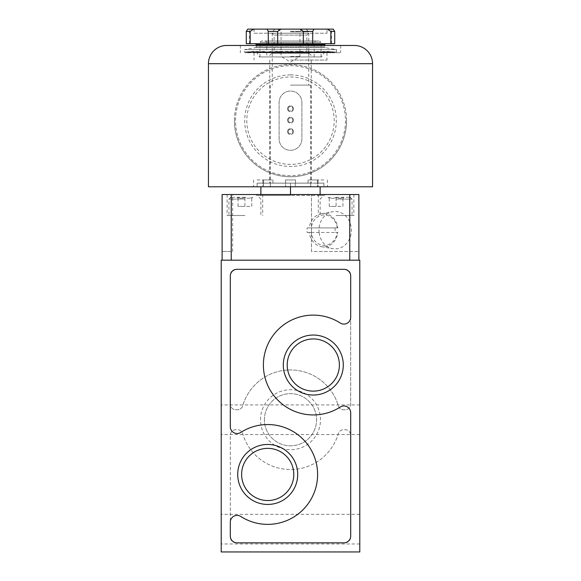 <?xml version="1.0" encoding="UTF-8"?>
<svg xmlns="http://www.w3.org/2000/svg" width="581" height="581" viewBox="0 0 581 581"><rect width="100%" height="100%" fill="white"/><g stroke="black" fill="none" stroke-linecap="round" stroke-linejoin="round"><path stroke-width="0.44" stroke-dasharray="2.9 2.18" d="M222.116 260.186L222.116 194.533L358.884 194.533L358.884 260.186L222.116 260.186L231.238 260.186L231.238 251.522L222.116 251.522L231.238 251.522M260.869 194.533L256.308 194.533L260.913 194.533L260.869 195.448L256.308 195.448L260.869 195.448L260.869 186.784M290.456 194.533L260.913 194.533L290.5 194.533L290.456 195.448L260.913 195.448L290.456 195.448L290.456 194.533M290.544 194.533L320.087 194.533L290.544 194.533L290.544 195.448L320.087 195.448L320.131 194.533L320.087 195.448L290.544 195.448L290.544 194.533M320.131 194.533L324.692 194.533L320.131 194.533L320.131 195.448L324.692 195.448L320.131 195.448L320.131 186.784M336.087 194.533L353.865 194.533L336.087 194.533M244.913 194.533L227.135 194.533L244.913 194.533M232.647 251.522L232.647 194.533M311.474 251.522L311.474 194.533L311.474 251.522L358.884 251.522L311.474 251.522M358.884 260.186L231.238 260.186M260.913 195.448L260.913 194.533L260.913 195.448L290.456 195.448L260.913 195.448M320.087 195.448L290.544 195.448L320.087 195.448M260.513 419.743A29.987 29.987 0 0 1 305.497 393.773A29.987 29.987 0 0 1 305.497 445.714A29.987 29.987 0 0 1 260.513 419.743M230.323 275.089L230.323 404.223A5.563 5.563 0 0 0 235.886 409.779L237.375 409.779A5.563 5.563 0 0 0 242.713 405.778A49.784 49.784 0 0 1 338.287 405.778A5.563 5.563 0 0 0 343.625 409.779L345.114 409.779A5.563 5.563 0 0 0 350.677 404.223L350.677 275.089A5.788 5.788 0 0 0 344.889 269.301L236.111 269.301A5.788 5.788 0 0 0 230.323 275.089L230.323 404.223A5.563 5.563 0 0 0 235.886 409.779L237.375 409.779A5.563 5.563 0 0 0 242.713 405.778A49.784 49.784 0 0 1 338.287 405.778A5.563 5.563 0 0 0 343.625 409.779L345.114 409.779A5.563 5.563 0 0 0 350.677 404.223L350.677 275.089A5.788 5.788 0 0 0 344.889 269.301L236.111 269.301A5.788 5.788 0 0 0 230.323 275.089M221.208 551.95L221.208 260.186L359.792 260.186L359.792 551.95L221.208 551.95M235.886 429.708A5.563 5.563 0 0 0 230.323 435.263L230.323 537.04A5.788 5.788 0 0 0 236.111 542.836L344.889 542.836A5.788 5.788 0 0 0 350.677 537.04L350.677 435.263A5.563 5.563 0 0 0 345.114 429.708L343.625 429.708A5.563 5.563 0 0 0 338.287 433.709A49.784 49.784 0 0 1 242.713 433.709A5.563 5.563 0 0 0 237.375 429.708L235.886 429.708A5.563 5.563 0 0 0 230.323 435.263L230.323 537.04A5.788 5.788 0 0 0 236.111 542.836L344.889 542.836A5.788 5.788 0 0 0 350.677 537.04L350.677 435.263A5.563 5.563 0 0 0 345.114 429.708L343.625 429.708A5.563 5.563 0 0 0 338.287 433.709A49.784 49.784 0 0 1 242.713 433.709A5.563 5.563 0 0 0 237.375 429.708L235.886 429.708M334.954 227.905A16.217 14.046 90 0 1 334.954 232.465L307.138 232.465A16.217 14.046 90 0 1 307.131 232.407A16.217 14.046 90 0 1 307.138 227.905L337.808 227.905A16.653 14.423 -90 0 0 321.337 213.728A16.653 14.423 -90 0 0 309.237 227.905L337.808 227.905M307.138 232.465L309.237 232.465A16.653 14.423 -90 0 0 321.337 246.649A16.653 14.423 -90 0 0 337.808 232.465L334.954 232.465M319.143 232.749A18.694 16.188 -90 0 0 332.724 248.661A18.694 16.188 -90 0 0 351.367 230.185A18.694 16.188 -90 0 0 332.724 211.709A18.694 16.188 -90 0 0 319.143 232.749M307.138 227.905L309.237 227.905M309.237 232.465L311.198 232.465A15.229 13.189 -90 0 0 324.234 245.414A15.229 13.189 -90 0 0 337.27 232.465L337.808 232.465M311.198 232.465L337.27 232.465M359.792 529.153L359.792 514.338L359.792 529.153M221.208 529.153L221.208 514.338L221.208 529.153M359.792 419.743L359.792 404.928L359.792 419.743M221.208 419.743L221.208 404.928L221.208 419.743M337.27 227.905A15.229 13.189 -90 0 0 324.234 214.963A15.229 13.189 -90 0 0 311.198 227.905M237.092 269.301A6.79 6.79 0 0 0 230.301 276.091L230.301 426.708A6.79 6.79 0 0 0 240.759 432.431A49.922 49.922 0 0 1 305.446 507.126A49.922 49.922 0 0 1 240.759 516.473A6.79 6.79 0 0 0 230.301 522.188L230.301 536.038A6.79 6.79 0 0 0 237.092 542.836L343.908 542.836A6.79 6.79 0 0 0 350.699 536.038L350.699 412.779A6.79 6.79 0 0 0 340.241 407.056A49.922 49.922 0 0 1 275.554 332.361A49.922 49.922 0 0 1 340.241 323.014A6.79 6.79 0 0 0 350.699 317.299L350.699 276.091A6.79 6.79 0 0 0 343.908 269.301L237.092 269.301M336.087 215.507L353.865 215.507L336.087 215.507M336.087 197.271L350.22 197.271L336.087 197.271C338.353 198.651 340.633 198.651 342.928 197.271C342.928 198.651 342.928 198.651 342.928 197.271C342.928 198.651 342.928 198.651 342.928 197.271C340.662 198.651 338.382 198.651 336.087 197.271C333.821 198.651 331.548 198.651 329.253 197.271C329.253 198.651 329.253 198.651 329.253 197.271C329.253 198.651 329.253 198.651 329.253 197.271C331.511 198.651 333.792 198.651 336.087 197.271L336.087 206.386L342.928 206.386L342.928 197.271L342.928 206.386L336.087 206.386L336.087 197.271M244.913 215.507L227.135 215.507L244.913 215.507M244.913 197.271L230.78 197.271L244.913 197.271C247.179 198.651 249.452 198.651 251.747 197.271C251.747 198.651 251.747 198.651 251.747 197.271C251.747 198.651 251.747 198.651 251.747 197.271C249.489 198.651 247.208 198.651 244.913 197.271C242.647 198.651 240.367 198.651 238.072 197.271C238.072 198.651 238.072 198.651 238.072 197.271C238.072 198.651 238.072 198.651 238.072 197.271C240.338 198.651 242.618 198.651 244.913 197.271L244.913 206.386L251.747 206.386L251.747 197.271L251.747 206.386L244.913 206.386L244.913 197.271M329.253 206.386L329.253 197.271L329.253 206.386L336.087 206.386L329.253 206.386M238.072 206.386L238.072 197.271L238.072 206.386L244.913 206.386L238.072 206.386M290.5 194.533L290.5 183.138L311.242 183.138L269.758 183.138L320.131 183.138L260.869 183.138L290.5 183.138L290.5 186.784M275.045 29.05L305.955 29.05M290.5 29.05L303.718 29.05L290.5 29.05M290.5 31.832L308.736 31.832L290.5 31.832M290.5 85.124L310.784 85.124L290.5 85.124M290.5 31.243L299.927 31.243L290.5 31.243M290.5 56.401L299.927 56.401L290.5 56.401M264.413 419.743A26.087 26.087 0 0 1 303.543 397.15A26.087 26.087 0 0 1 303.543 442.337A26.087 26.087 0 0 1 264.413 419.743A26.087 26.087 0 0 1 303.543 397.15A26.087 26.087 0 0 1 303.543 442.337A26.087 26.087 0 0 1 264.413 419.743M287.203 365.035A26.087 26.087 0 0 1 326.34 342.441A26.087 26.087 0 0 1 326.34 387.629A26.087 26.087 0 0 1 287.203 365.035M241.616 474.452A26.087 26.087 0 0 1 280.746 451.858A26.087 26.087 0 0 1 280.746 497.045A26.087 26.087 0 0 1 241.616 474.452M323.893 183.138L323.893 186.784L317.502 186.784L327.43 186.784L323.893 186.784L323.893 183.138L317.502 183.138L317.502 186.784L318.083 186.784L295.293 186.784L318.083 186.784L317.502 186.784L317.502 183.138L323.893 183.138L317.4 183.138L323.893 183.138M295.293 183.138L295.293 186.784L270.274 186.784L295.293 186.784L295.293 183.138L310.726 183.138L310.726 186.784L310.726 183.138L285.489 183.138L285.707 186.784L285.707 183.138L270.274 183.138L270.274 186.784L257.107 186.784L270.274 186.784L270.274 183.138L295.293 183.138M257.107 183.138L257.107 186.784L253.57 186.784L257.107 186.784L257.107 183.138L263.498 183.138L263.498 186.784L263.498 183.138L257.107 183.138L263.6 183.138L257.107 183.138M346.574 120.681A56.074 56.074 0 0 0 290.5 64.607A56.074 56.074 0 0 0 234.426 120.681A56.074 56.074 0 0 0 290.5 176.755A56.074 56.074 0 0 0 346.574 120.681M226.677 45.463A18.236 18.236 0 0 0 208.441 63.699L208.441 186.784L372.559 186.784L372.559 63.699A18.236 18.236 0 0 0 354.323 45.463L226.677 45.463M290.5 45.463L340.648 45.463L290.5 45.463M234.426 120.681A56.074 56.074 0 0 1 318.541 72.124A56.074 56.074 0 0 1 318.541 169.245A56.074 56.074 0 0 1 234.426 120.681M290.5 65.704A54.977 54.977 0 0 1 338.113 148.17A54.977 54.977 0 0 1 242.887 148.17A54.977 54.977 0 0 1 290.5 65.704M290.5 76.983A43.698 43.698 0 0 1 328.345 142.534A43.698 43.698 0 0 1 252.655 142.534A43.698 43.698 0 0 1 290.5 76.983M301.895 102.445L301.895 138.917A11.395 11.395 0 0 1 290.5 150.312A11.395 11.395 0 0 1 279.105 138.917L279.105 102.445A11.395 11.395 0 0 1 290.5 91.05A11.395 11.395 0 0 1 301.895 102.445A11.395 11.395 0 0 0 290.5 91.05A11.395 11.395 0 0 0 279.105 102.445L279.105 138.917A11.395 11.395 0 0 0 290.5 150.312A11.395 11.395 0 0 0 301.895 138.917L301.895 102.445M290.5 74.891A45.797 45.797 0 0 1 330.161 143.58A45.797 45.797 0 0 1 250.839 143.58A45.797 45.797 0 0 1 290.5 74.891M293.463 131.582A2.963 2.963 0 0 0 290.5 128.619A2.963 2.963 0 0 0 287.537 131.582A2.963 2.963 0 0 0 290.5 134.545A2.963 2.963 0 0 0 293.463 131.582M293.463 120.18A2.963 2.963 0 0 0 290.5 117.217A2.963 2.963 0 0 0 287.537 120.18A2.963 2.963 0 0 0 290.5 123.143A2.963 2.963 0 0 0 293.463 120.18M293.463 108.785A2.963 2.963 0 0 0 290.5 105.822A2.963 2.963 0 0 0 287.537 108.785A2.963 2.963 0 0 0 290.5 111.748A2.963 2.963 0 0 0 293.463 108.785M287.537 108.785A2.963 2.963 0 0 1 291.982 106.221A2.963 2.963 0 0 1 291.982 111.349A2.963 2.963 0 0 1 287.537 108.785M288.22 108.785A2.28 2.28 0 0 1 291.64 106.81A2.28 2.28 0 0 1 291.64 110.76A2.28 2.28 0 0 1 288.22 108.785A2.28 2.28 0 0 1 291.64 106.81A2.28 2.28 0 0 1 291.64 110.76A2.28 2.28 0 0 1 288.22 108.785M287.537 120.18A2.963 2.963 0 0 1 291.982 117.616A2.963 2.963 0 0 1 291.982 122.751A2.963 2.963 0 0 1 287.537 120.18M288.22 120.18A2.28 2.28 0 0 1 291.64 118.204A2.28 2.28 0 0 1 291.64 122.155A2.28 2.28 0 0 1 288.22 120.18A2.28 2.28 0 0 1 291.64 118.204A2.28 2.28 0 0 1 291.64 122.155A2.28 2.28 0 0 1 288.22 120.18M287.537 131.582A2.963 2.963 0 0 1 291.982 129.011A2.963 2.963 0 0 1 291.982 134.146A2.963 2.963 0 0 1 287.537 131.582M288.22 131.582A2.28 2.28 0 0 1 291.64 129.607A2.28 2.28 0 0 1 291.64 133.55A2.28 2.28 0 0 1 288.22 131.582A2.28 2.28 0 0 1 291.64 129.607A2.28 2.28 0 0 1 291.64 133.55A2.28 2.28 0 0 1 288.22 131.582M290.5 52.755L340.648 52.755L290.5 52.755M290.5 60.054L326.972 60.054L290.5 60.054M317.502 183.138L308.053 183.138L317.502 183.138M263.498 183.138L272.947 183.138L263.498 183.138M295.293 179.95L285.489 179.95L295.293 179.95M270.274 179.95L262.917 179.95L270.274 179.95M257.107 179.95L263.6 179.95L257.107 179.95M263.498 179.95L272.947 179.95L263.498 179.95M295.511 179.95L285.489 179.95L295.511 179.95L295.511 183.138L295.511 179.95M317.502 179.95L308.053 179.95L317.502 179.95M323.893 179.95L317.4 179.95L323.893 179.95M310.726 179.95L318.083 179.95L310.726 179.95M259.496 56.938L321.504 56.938L259.496 56.938L256.737 52.508L255.451 51.869L325.549 51.869L255.451 51.869L246.504 52.668L252.437 52.152L252.437 51.469L252.437 52.152M246.504 52.668L246.504 51.985L246.504 52.668L245.364 52.755L335.636 52.755L245.364 52.755L244.456 51.92L336.544 51.92L244.456 51.92L244.456 49.639L336.544 49.639L244.456 49.639L255.553 47.686L325.447 47.686L255.553 47.686L256.308 46.785L256.308 45.463M293.964 52.152L287.036 52.152L287.145 52.668L293.855 52.668L293.964 52.152L293.855 52.668L287.145 52.668L287.036 52.152L293.964 52.152A9.114 9.114 0 0 0 287.036 52.152A9.114 9.114 0 0 1 293.964 52.152M305.127 52.668L298.649 52.668L297.007 52.152L303.696 52.152L305.127 52.668L303.696 52.152L297.007 52.152L298.649 52.668L305.127 52.668A8.599 8.308 90 0 0 304.597 52.457A8.599 8.308 90 0 1 305.127 52.668M254.079 52.668L259.264 52.152L254.079 52.668A8.599 4.299 -90 0 0 252.183 51.992A8.599 4.299 -90 0 1 254.079 52.668M261.762 52.668L257.02 52.668L261.13 52.152L266.033 52.152L261.762 52.668L266.033 52.152L261.13 52.152L257.02 52.668L261.762 52.668A8.599 6.079 -90 0 0 258.857 52.014A8.599 6.079 -90 0 1 261.762 52.668M248.871 52.668L254.631 52.152L248.871 52.668A8.599 2.222 -90 0 0 247.956 51.985A8.599 2.222 -90 0 1 248.871 52.668M282.351 52.668L275.873 52.668L277.304 52.152L283.993 52.152L282.351 52.668L283.993 52.152L277.304 52.152L275.873 52.668L282.351 52.668A8.599 8.308 -90 0 0 276.403 52.457A8.599 8.308 -90 0 1 282.351 52.668M271.407 52.668L265.597 52.668L268.466 52.152L274.464 52.152L271.407 52.668L274.464 52.152L268.466 52.152L265.597 52.668L271.407 52.668A8.599 7.444 -90 0 0 267.376 52.087A8.599 7.444 -90 0 1 271.407 52.668M332.129 52.668L326.369 52.152L332.129 52.668A8.599 2.222 90 0 1 333.044 51.985A8.599 2.222 90 0 0 332.129 52.668M334.496 52.668L328.563 52.152L334.496 52.668L334.496 51.985L334.496 52.668L335.636 52.755L336.544 51.92L336.544 49.639L325.447 47.686L324.692 46.785L256.308 46.785L324.692 46.785L324.692 45.463M328.563 52.152L328.563 51.469L328.563 52.152L255.575 51.869L325.425 51.869L324.263 52.508L256.737 52.508L324.263 52.508L321.504 56.938M319.238 52.668L323.98 52.668L319.87 52.152L314.967 52.152L319.238 52.668L314.967 52.152L319.87 52.152L323.98 52.668L319.238 52.668A8.599 6.079 90 0 1 322.143 52.014A8.599 6.079 90 0 0 319.238 52.668M326.921 52.668L321.736 52.152L326.921 52.668A8.599 4.299 90 0 1 328.817 51.992A8.599 4.299 90 0 0 326.921 52.668M315.403 52.668L306.536 52.152L315.403 52.668A8.599 7.444 90 0 0 313.624 52.087A8.599 7.444 90 0 1 315.403 52.668M334.721 31.41L330.836 31.41L330.836 43.713L334.721 43.713L331.533 43.713L334.721 43.713L334.721 31.41L333.225 29.13L281.015 29.13L277.674 31.41L268.299 31.41L266.991 29.13L247.775 29.13L249.467 29.13L247.775 29.13L246.279 31.41L250.164 31.41L253.585 29.13M281.015 29.13L266.991 29.13M330.836 31.41L327.415 29.13M314.009 29.13L312.701 31.41L303.326 31.41L299.985 29.13M330.836 43.713L250.164 43.713L250.164 31.41M250.164 43.713L246.279 43.713L246.279 31.41M268.299 43.713L268.299 31.41M277.674 43.713L277.674 31.41M312.701 43.713L312.701 31.41M303.326 43.713L303.326 31.41M266.795 56.938L314.205 56.938L266.795 56.938L266.795 42.348L314.205 42.348L266.795 42.348L265.43 40.982L315.57 40.982L265.43 40.982M268.161 56.938L312.839 56.938L268.161 56.938L271.806 53.292L309.194 53.292L271.806 53.292M272.264 53.292L308.736 53.292L272.264 53.292L274.116 51.44L306.884 51.44L274.116 51.44L274.116 35.078L306.884 35.078L274.116 35.078L272.264 33.233L308.736 33.233L272.264 33.233M254.028 33.233L326.972 33.233L254.028 33.233L254.028 29.13L326.972 29.13L254.028 29.13M255.4 43.713L325.6 43.713L255.4 43.713M246.279 43.713L249.467 43.713L246.279 43.713M259.954 56.938L321.046 56.938L259.954 56.938L259.954 42.348L261.327 40.982L319.673 40.982L261.327 40.982M287.145 52.668A8.599 8.599 0 0 1 293.855 52.668A8.599 8.599 0 0 0 287.145 52.668M297.007 52.152A9.114 8.809 90 0 1 303.696 52.152A9.114 8.809 90 0 0 297.007 52.152M298.649 52.668A8.599 8.308 90 0 1 304.597 52.457A8.599 8.308 90 0 0 298.649 52.668M255.8 52.152A9.114 4.561 -90 0 1 257.303 51.477A9.114 4.561 -90 0 1 259.264 52.152A9.114 4.561 -90 0 0 257.303 51.477A9.114 4.561 -90 0 0 255.8 52.152M250.723 52.668A8.599 4.299 -90 0 1 252.183 51.992A8.599 4.299 -90 0 0 250.723 52.668M261.13 52.152A9.114 6.449 -90 0 1 263.019 51.498A9.114 6.449 -90 0 1 266.033 52.152A9.114 6.449 -90 0 0 263.019 51.498A9.114 6.449 -90 0 0 261.13 52.152M257.02 52.668A8.599 6.079 -90 0 1 258.857 52.014A8.599 6.079 -90 0 0 257.02 52.668M252.837 52.152A9.114 2.36 -90 0 1 253.672 51.469A9.114 2.36 -90 0 1 254.631 52.152A9.114 2.36 -90 0 0 253.672 51.469A9.114 2.36 -90 0 0 252.837 52.152M247.136 52.668A8.599 2.222 -90 0 1 247.956 51.985A8.599 2.222 -90 0 0 247.136 52.668M277.304 52.152A9.114 8.809 -90 0 1 283.993 52.152A9.114 8.809 -90 0 0 277.304 52.152M275.873 52.668A8.599 8.308 -90 0 1 276.403 52.457A8.599 8.308 -90 0 0 275.873 52.668M268.466 52.152A9.114 7.894 -90 0 1 270.267 51.571A9.114 7.894 -90 0 1 274.464 52.152A9.114 7.894 -90 0 0 270.267 51.571A9.114 7.894 -90 0 0 268.466 52.152M265.597 52.668A8.599 7.444 -90 0 1 267.376 52.087A8.599 7.444 -90 0 0 265.597 52.668M328.163 52.152A9.114 2.36 90 0 0 327.328 51.469A9.114 2.36 90 0 0 326.369 52.152A9.114 2.36 90 0 1 327.328 51.469A9.114 2.36 90 0 1 328.163 52.152M333.864 52.668A8.599 2.222 90 0 0 333.044 51.985A8.599 2.222 90 0 1 333.864 52.668M319.87 52.152A9.114 6.449 90 0 0 317.981 51.498A9.114 6.449 90 0 0 314.967 52.152A9.114 6.449 90 0 1 317.981 51.498A9.114 6.449 90 0 1 319.87 52.152M323.98 52.668A8.599 6.079 90 0 0 322.143 52.014A8.599 6.079 90 0 1 323.98 52.668M325.2 52.152A9.114 4.561 90 0 0 323.697 51.477A9.114 4.561 90 0 0 321.736 52.152A9.114 4.561 90 0 1 323.697 51.477A9.114 4.561 90 0 1 325.2 52.152M330.277 52.668A8.599 4.299 90 0 0 328.817 51.992A8.599 4.299 90 0 1 330.277 52.668M306.536 52.152A9.114 7.894 90 0 1 310.733 51.571A9.114 7.894 90 0 1 312.534 52.152A9.114 7.894 90 0 0 310.733 51.571A9.114 7.894 90 0 0 306.536 52.152M309.593 52.668A8.599 7.444 90 0 1 313.624 52.087A8.599 7.444 90 0 0 309.593 52.668M349.762 260.186L349.762 251.522M336.087 199.094L352.042 199.094L336.087 199.094M244.913 199.094L228.958 199.094L244.913 199.094M324.692 44.628L256.308 44.628M259.954 42.348L321.046 42.348L259.954 42.348M256.308 195.448L256.308 194.533M324.692 195.448L324.692 194.533M321.337 246.649L332.724 248.661M321.337 213.728L332.724 211.709M359.792 514.338L221.208 514.338M359.792 543.969L221.208 543.969M359.792 404.928L221.208 404.928M359.792 434.559L221.208 434.559M318.308 194.533L318.308 215.507M353.865 194.533L353.865 215.507M321.954 197.271L320.131 199.094L320.131 215.507M350.22 197.271L352.042 199.094L352.042 215.507M342.928 198.332L343.988 197.271M329.253 198.332L328.192 197.271M227.135 194.533L227.135 215.507M262.692 194.533L262.692 215.507M230.78 197.271L228.958 199.094L228.958 215.507M259.046 197.271L260.869 199.094L260.869 215.507M251.747 198.332L252.808 197.271M238.072 198.332L237.012 197.271M274.966 29.13L272.264 31.832L272.264 85.124M306.034 29.13L308.736 31.832L308.736 85.124M270.216 85.124L270.216 183.138M310.784 85.124L310.784 183.138M277.282 29.05L281.073 31.243L281.073 56.401L290.5 62.065L299.927 56.401L299.927 31.243L303.718 29.05M240.352 45.463L240.352 52.755M340.648 45.463L340.648 52.755M254.028 52.755L254.028 60.054M326.972 52.755L326.972 60.054M269.758 60.054L269.758 183.138M311.242 60.054L311.242 183.138M285.489 179.95L285.489 183.138L285.489 179.95M262.917 179.95L262.917 186.784L262.917 179.95M272.947 179.95L272.947 183.138L272.947 179.95M253.57 179.95L253.57 186.784M263.6 179.95L263.6 183.138M308.053 179.95L308.053 183.138L308.053 179.95M318.083 179.95L318.083 186.784L318.083 179.95M317.4 179.95L317.4 183.138M327.43 179.95L327.43 186.784M314.205 56.938L314.205 42.348L315.57 40.982M309.194 53.292L312.839 56.938M308.736 33.233L306.884 35.078L306.884 51.44L308.736 53.292M326.972 33.233L326.972 29.13M321.046 56.938L321.046 42.348L319.673 40.982M331.533 43.713L331.533 29.13M249.467 43.713L249.467 29.13M304.597 52.457L303.231 51.963L304.597 52.457M252.183 51.992L257.303 51.477L252.183 51.992M258.857 52.014L263.019 51.498L258.857 52.014M246.504 51.985L252.437 51.469M247.956 51.985L253.672 51.469L247.956 51.985M276.403 52.457L277.769 51.963L276.403 52.457M267.376 52.087L270.267 51.571L267.376 52.087M333.044 51.985L327.328 51.469L333.044 51.985M334.496 51.985L328.563 51.469M322.143 52.014L317.981 51.498L322.143 52.014M328.817 51.992L323.697 51.477L328.817 51.992M313.624 52.087L310.733 51.571L313.624 52.087"/><path stroke-width="0.87" d="M222.116 260.186L222.116 194.533L358.884 194.533L358.884 260.186M359.792 260.186L221.208 260.186L221.208 551.95L359.792 551.95L359.792 260.186M237.716 474.452A29.987 29.987 0 0 1 282.7 448.474A29.987 29.987 0 0 1 282.7 500.423A29.987 29.987 0 0 1 237.716 474.452M283.303 365.035A29.987 29.987 0 0 1 328.287 339.064A29.987 29.987 0 0 1 328.287 391.013A29.987 29.987 0 0 1 283.303 365.035M230.301 276.091L230.301 426.708A6.79 6.79 0 0 0 240.759 432.431A49.922 49.922 0 0 1 305.446 507.126A49.922 49.922 0 0 1 240.759 516.473A6.79 6.79 0 0 0 230.301 522.188L230.301 536.038A6.79 6.79 0 0 0 237.092 542.836L343.908 542.836A6.79 6.79 0 0 0 350.699 536.038L350.699 412.779A6.79 6.79 0 0 0 340.241 407.056A49.922 49.922 0 0 1 275.554 332.361A49.922 49.922 0 0 1 340.241 323.014A6.79 6.79 0 0 0 350.699 317.299L350.699 276.091A6.79 6.79 0 0 0 343.908 269.301L237.092 269.301A6.79 6.79 0 0 0 230.301 276.091M260.869 186.784L260.869 194.533M290.5 186.784L290.5 194.533M320.131 186.784L320.131 194.533M306.034 29.13L274.966 29.13M287.203 365.035A26.087 26.087 0 0 1 326.34 342.441A26.087 26.087 0 0 1 326.34 387.629A26.087 26.087 0 0 1 287.203 365.035M241.616 474.452A26.087 26.087 0 0 1 280.746 451.858A26.087 26.087 0 0 1 280.746 497.045A26.087 26.087 0 0 1 241.616 474.452M354.323 45.463L226.677 45.463A18.236 18.236 0 0 0 208.441 63.699L208.441 186.784L372.559 186.784L372.559 63.699A18.236 18.236 0 0 0 354.323 45.463M246.279 31.41L250.164 31.41L250.164 43.713L246.279 43.713L246.279 31.41L247.775 29.13L333.225 29.13L334.721 31.41L330.836 31.41L327.415 29.13M250.164 31.41L253.585 29.13M266.991 29.13L268.299 31.41L277.674 31.41L281.015 29.13M299.985 29.13L303.326 31.41L312.701 31.41L314.009 29.13M250.164 43.713L268.299 43.713L268.299 31.41M268.299 43.713L277.674 43.713L277.674 31.41M277.674 43.713L303.326 43.713L303.326 31.41M303.326 43.713L312.701 43.713L312.701 31.41M312.701 43.713L330.836 43.713L330.836 31.41M330.836 43.713L334.721 43.713L334.721 31.41M255.4 43.713L256.308 44.628L324.692 44.628L325.6 43.713M256.308 45.463L256.308 44.628M349.762 260.186L349.762 194.533M231.238 260.186L231.238 194.533M372.559 63.699L208.441 63.699M324.692 45.463L324.692 44.628"/></g></svg>
